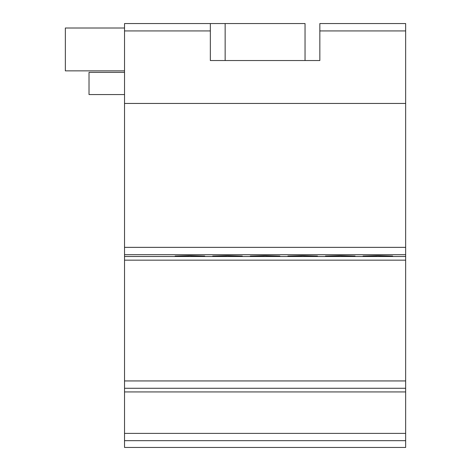 <?xml version="1.0" encoding="UTF-8"?>
<svg xmlns="http://www.w3.org/2000/svg" width="471" height="471" viewBox="0 0 471 471"><rect width="100%" height="100%" fill="white"/><g stroke="black" fill="none" stroke-linecap="round" stroke-linejoin="round"><path stroke-width="0.71" d="M124.527 72.375L89.019 72.375L89.019 94.565L124.527 94.565M124.527 70.862L65.345 70.862L65.345 28.013L124.527 28.013M377.842 255.647L392.637 256.036L377.842 256.424L363.047 256.036L377.842 255.647M340.262 255.647L355.057 256.036L340.262 256.424L325.461 256.036L340.262 255.647M302.676 255.647L317.472 256.036L302.676 256.424L287.881 256.036L302.676 255.647M265.091 255.647L279.892 256.036L265.091 256.424L250.295 256.036L265.091 255.647M227.511 255.647L242.306 256.036L227.511 256.424L212.715 256.036L227.511 255.647M189.931 255.647L204.726 256.036L189.931 256.424L175.13 256.036L189.931 255.647M124.527 433.391L405.655 433.391L405.655 447.45L124.527 447.45L124.527 23.55L210.343 23.55L210.343 60.541L319.838 60.541L319.838 23.55L319.838 60.541M405.655 433.391L405.655 103.449L124.527 103.449L405.655 103.449L405.655 23.55L319.838 23.55M124.527 388.275L405.655 388.275M405.655 30.939L319.838 30.939M210.343 30.939L124.527 30.939M210.343 23.55L305.043 23.55L305.043 60.541M124.527 247.352L405.655 247.352M124.527 254.681L405.655 254.681M124.527 380.939L405.655 380.939M124.527 260.157L405.655 260.157M124.527 391.931L405.655 391.931M405.655 440.673L124.527 440.673M124.527 256.495L405.655 256.495M225.15 23.55L225.15 60.541"/></g></svg>
